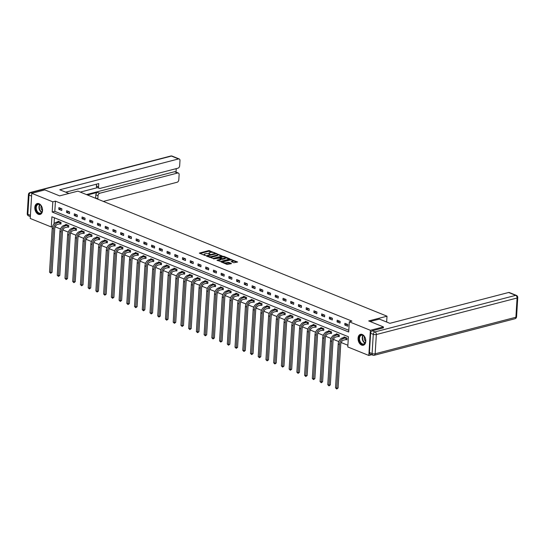 <?xml version="1.0" encoding="UTF-8"?>
<svg xmlns="http://www.w3.org/2000/svg" width="545" height="545" viewBox="0 0 545 545"><rect width="100%" height="100%" fill="white"/><g stroke="black" fill="none" stroke-linecap="round" stroke-linejoin="round"><path stroke-width="0.82" d="M214.921 252.948L208.776 250.564L199.306 253.112L204.668 255.38L205.526 255.319L204.722 254.924A2.269 0.749 3.5 0 1 204.103 254.358A2.269 0.749 3.5 0 1 204.804 253.868L205.574 253.67A2.269 0.749 3.5 0 1 208.776 253.875L210.145 254.188L209.498 253.684A2.269 0.749 3.5 0 1 208.878 253.118A2.269 0.749 3.5 0 1 209.58 252.628L210.35 252.43A2.269 0.749 3.5 0 1 213.551 252.635L214.941 252.716M361.601 345.087A5.627 3.733 75.4 0 1 358.085 339.46A5.627 3.733 75.4 0 1 360.511 334.337A5.627 3.733 75.4 0 1 362.248 334.48A5.627 3.733 75.4 0 1 365.763 340.107A5.627 3.733 75.4 0 1 363.338 345.237A5.627 3.733 75.4 0 1 361.601 345.087M38.348 214.294A5.627 3.733 75.4 0 1 34.832 208.667A5.627 3.733 75.4 0 1 37.258 203.544A5.627 3.733 75.4 0 1 38.995 203.687A5.627 3.733 75.4 0 1 42.51 209.314A5.627 3.733 75.4 0 1 40.085 214.437A5.627 3.733 75.4 0 1 38.348 214.294M233.798 262.751L237.613 261.988L230.685 259.427L221.216 261.981L227.149 264.482L231.502 263.576L228.852 262.404L226.298 262.745A1.894 0.627 3.5 0 1 224.233 262.751A1.894 0.627 3.5 0 1 223.109 262.104A1.894 0.627 3.5 0 1 223.702 261.689L229.786 260.115A1.894 0.627 3.5 0 1 231.85 260.108A1.894 0.627 3.5 0 1 232.974 260.755A1.894 0.627 3.5 0 1 232.388 261.164L231.148 261.58L233.798 262.751M31.76 193.305L44.84 189.905L59.609 195.88L77.921 191.132L387.005 316.189L368.693 320.944L383.455 326.918L370.375 330.311L368.836 355.469L347.778 346.947L348.405 336.749L51.904 216.781L51.285 226.979L30.22 218.463L31.76 193.305L52.817 201.827L52.197 212.025L348.691 331.994L349.318 321.795L370.375 330.311M349.318 321.795L351.934 321.114L55.433 201.146L52.817 201.827M222.271 256.021L215.554 253.309L206.092 255.857L213.027 258.419L222.271 256.021M224.118 256.429L230.051 258.93L220.589 261.484L216.937 260.251L221.127 258.97L219.308 258.132L213.565 258.916L223.123 256.368L224.118 256.429L224.084 257.022M386.643 322.027L387.005 316.189M55.433 201.146L54.813 211.344L348.8 330.297M58.799 209.3L61.769 210.499L61.871 208.803L58.901 207.597L58.799 209.3L61.422 208.619M66.524 212.427L69.501 213.626L69.603 211.93L66.633 210.724L66.524 212.427L69.147 211.746M74.256 215.554L77.227 216.753L77.335 215.057L74.358 213.851L74.256 215.554L76.879 214.873M81.982 218.681L84.959 219.88L85.061 218.184L82.091 216.978L81.982 218.681L84.604 218M89.714 221.808L92.691 223.014L92.793 221.311L89.816 220.105L89.714 221.808L92.337 221.127M97.446 224.935L100.416 226.141L100.518 224.438L97.548 223.239L97.446 224.935L100.069 224.254M105.171 228.062L108.148 229.268L108.251 227.565L105.28 226.366L105.171 228.062L107.794 227.381M112.904 231.189L115.874 232.395L115.983 230.692L113.006 229.493L112.904 231.189L115.526 230.508M120.636 234.316L123.606 235.522L123.708 233.819L120.738 232.62L120.636 234.316L123.259 233.635M128.361 237.443L131.338 238.649L131.44 236.946L128.463 235.747L128.361 237.443L130.984 236.762M136.093 240.577L139.064 241.776L139.166 240.079L136.196 238.874L136.093 240.577L138.716 239.895M143.819 243.704L146.796 244.903L146.898 243.206L143.928 242L143.819 243.704L146.442 243.022M151.551 246.831L154.521 248.029L154.63 246.333L151.653 245.127L151.551 246.831L154.174 246.149M159.283 249.957L162.253 251.156L162.356 249.46L159.385 248.254L159.283 249.957L161.906 249.276M167.008 253.084L169.986 254.283L170.088 252.587L167.111 251.381L167.008 253.084L169.631 252.403M174.741 256.211L177.711 257.417L177.813 255.714L174.843 254.508L174.741 256.211L177.363 255.53M182.466 259.338L185.443 260.544L185.545 258.841L182.575 257.642L182.466 259.338L185.089 258.657M190.198 262.465L193.168 263.671L193.277 261.968L190.3 260.769L190.198 262.465L192.821 261.784M197.93 265.592L200.901 266.798L201.003 265.095L198.033 263.896L197.93 265.592L200.553 264.911M205.656 268.719L208.633 269.925L208.735 268.222L205.765 267.023L205.656 268.719L208.279 268.038M213.388 271.846L216.358 273.052L216.467 271.349L213.49 270.15L213.388 271.846L216.011 271.165M221.12 274.973L224.09 276.179L224.193 274.476L221.222 273.277L221.12 274.973L223.736 274.298M228.846 278.107L231.823 279.306L231.925 277.609L228.948 276.404L228.846 278.107L231.468 277.425M236.578 281.234L239.548 282.433L239.65 280.736L236.68 279.531L236.578 281.234L239.201 280.552M244.303 284.361L247.28 285.56L247.382 283.863L244.412 282.657L244.303 284.361L246.926 283.679M252.035 287.488L255.006 288.687L255.115 286.99L252.137 285.784L252.035 287.488L254.658 286.806M259.767 290.614L262.738 291.813L262.84 290.117L259.87 288.911L259.767 290.614L262.39 289.933M267.493 293.741L270.47 294.947L270.572 293.244L267.595 292.038L267.493 293.741L270.116 293.06M275.225 296.868L278.195 298.074L278.297 296.371L275.327 295.172L275.225 296.868L277.848 296.187M282.95 299.995L285.927 301.201L286.03 299.498L283.059 298.299L282.95 299.995L285.573 299.314M290.683 303.122L293.653 304.328L293.762 302.625L290.785 301.426L290.683 303.122L293.305 302.441M298.415 306.249L301.385 307.455L301.487 305.752L298.517 304.553L298.415 306.249L301.038 305.568M306.14 309.376L309.117 310.582L309.219 308.879L306.242 307.68L306.14 309.376L308.763 308.695M313.872 312.503L316.843 313.709L316.945 312.012L313.975 310.807L313.872 312.503L316.495 311.829M321.598 315.637L324.575 316.836L324.677 315.139L321.707 313.934L321.598 315.637L324.221 314.956M329.33 318.764L332.3 319.963L332.409 318.266L329.432 317.061L329.33 318.764L331.953 318.082M337.062 321.891L340.032 323.09L340.135 321.393L337.164 320.188L337.062 321.891L339.685 321.209M344.787 325.018L347.764 326.217L347.867 324.52L344.896 323.314L344.787 325.018L347.41 324.336M55.154 226.809L60.515 228.982M62.879 229.935L68.248 232.109M70.612 233.062L75.973 235.236M78.337 236.189L83.705 238.363M86.069 239.323L91.437 241.49M93.801 242.45L99.163 244.616M101.527 245.577L106.895 247.743M109.259 248.704L114.627 250.877M116.984 251.831L122.353 254.004M124.716 254.958L130.085 257.131M132.449 258.085L137.81 260.258M140.174 261.212L145.542 263.385M147.906 264.339L153.274 266.512M155.632 267.466L161 269.639M163.364 270.592L168.732 272.766M171.096 273.719L176.457 275.893M178.821 276.853L184.19 279.02M186.553 279.98L191.922 282.147M194.286 283.107L199.647 285.273M202.011 286.234L207.379 288.407M209.743 289.361L215.105 291.534M217.469 292.488L222.837 294.661M225.201 295.615L230.569 297.788M232.933 298.742L238.294 300.915M240.658 301.869L246.027 304.042M248.391 304.996L253.759 307.169M256.116 308.123L261.484 310.296M263.848 311.256L269.216 313.423M271.58 314.383L276.942 316.55M279.306 317.51L284.674 319.677M287.038 320.637L292.406 322.81M294.763 323.764L300.132 325.937M302.495 326.891L307.864 329.064M310.228 330.018L315.589 332.191M317.953 333.145L323.321 335.318M325.685 336.272L331.053 338.445M333.417 339.399L338.779 341.572M341.143 342.526L347.88 345.257M54.418 217.802L54.05 223.797M60.134 223.777L60.938 224.097L61.04 222.401L58.07 221.195L58.036 221.781M67.866 226.904L68.67 227.224L68.772 225.528L65.795 224.322L65.761 224.908M75.591 230.031L76.395 230.358L76.498 228.655L73.527 227.449L73.493 228.035M83.324 233.158L84.128 233.485L84.23 231.782L81.26 230.583L81.219 231.162M91.049 236.285L91.853 236.612L91.962 234.909L88.985 233.71L88.951 234.296M98.781 239.412L99.585 239.739L99.687 238.036L96.717 236.837L96.683 237.422M106.513 242.539L107.317 242.866L107.42 241.162L104.449 239.964L104.408 240.549M114.239 245.666L115.043 245.993L115.152 244.289L112.175 243.09L112.141 243.676M121.971 248.792L122.775 249.12L122.877 247.423L119.907 246.217L119.866 246.803M129.696 251.919L130.5 252.246L130.609 250.55L127.632 249.344L127.598 249.93M137.429 255.046L138.232 255.373L138.335 253.677L135.364 252.471L135.33 253.057M145.161 258.18L145.965 258.5L146.067 256.804L143.097 255.598L143.056 256.184M152.886 261.307L153.69 261.627L153.799 259.931L150.822 258.725L150.788 259.311M160.618 264.434L161.422 264.761L161.524 263.058L158.554 261.852L158.52 262.438M168.344 267.561L169.154 267.888L169.257 266.185L166.28 264.979L166.245 265.565M176.076 270.688L176.88 271.015L176.982 269.312L174.012 268.113L173.978 268.692M183.808 273.815L184.612 274.142L184.714 272.439L181.744 271.24L181.703 271.826M191.533 276.942L192.337 277.269L192.446 275.566L189.469 274.367L189.435 274.953M199.266 280.069L200.07 280.396L200.172 278.693L197.201 277.494L197.167 278.079M206.998 283.196L207.802 283.523L207.904 281.82L204.927 280.62L204.893 281.206M214.723 286.323L215.527 286.65L215.629 284.953L212.659 283.747L212.625 284.333M222.455 289.45L223.259 289.776L223.361 288.08L220.391 286.874L220.35 287.46M230.181 292.583L230.985 292.903L231.094 291.207L228.117 290.001L228.083 290.587M237.913 295.71L238.717 296.03L238.819 294.334L235.849 293.128L235.815 293.714M245.645 298.837L246.449 299.157L246.551 297.461L243.581 296.255L243.54 296.841M253.371 301.964L254.174 302.291L254.283 300.588L251.306 299.382L251.272 299.968M261.103 305.091L261.907 305.418L262.009 303.715L259.038 302.516L258.998 303.095M268.828 308.218L269.632 308.545L269.741 306.842L266.764 305.643L266.73 306.229M276.56 311.345L277.364 311.672L277.466 309.969L274.496 308.77L274.462 309.356M284.292 314.472L285.096 314.799L285.199 313.096L282.228 311.897L282.187 312.483M292.018 317.599L292.822 317.926L292.931 316.223L289.954 315.024L289.92 315.609M299.75 320.726L300.554 321.053L300.656 319.356L297.686 318.151L297.652 318.736M307.475 323.853L308.286 324.18L308.388 322.483L305.411 321.278L305.377 321.863M315.208 326.98L316.011 327.307L316.114 325.61L313.143 324.404L313.109 324.99M322.94 330.113L323.744 330.434L323.846 328.737L320.876 327.531L320.835 328.117M330.665 333.24L331.469 333.56L331.578 331.864L328.601 330.658L328.567 331.244M338.397 336.367L339.201 336.687L339.303 334.991L336.333 333.785L336.299 334.371M346.13 339.494L346.933 339.821L347.036 338.118L344.059 336.912L344.024 337.498M371.717 354.727L368.836 355.469M383.455 326.918L383.394 327.933M52.497 226.666L51.285 226.979M54.813 211.344L52.197 212.025M208.878 253.118L208.837 253.8A2.269 0.749 3.5 0 0 208.851 253.902M204.103 254.358L204.062 255.04A2.269 0.749 3.5 0 0 204.075 255.142M212.284 252.342L208.728 251.238L200.022 253.5M207.393 256.096L206.807 256.245M221.733 256.164L217.687 254.522M216.372 253.772L207.556 255.837L208.245 256.354A2.269 0.749 3.5 0 0 211.446 256.552L216.992 255.115A2.269 0.749 3.5 0 0 217.7 254.624A2.269 0.749 3.5 0 0 217.08 254.059L216.372 253.772M207.543 256.068L207.488 256.525M209.471 257.322A2.269 0.749 3.5 0 0 211.405 257.233L211.446 256.552M217.7 254.624L217.659 255.305A2.269 0.749 3.5 0 1 216.951 255.796L211.405 257.233M225.385 257.635L229.295 259.222M217.653 260.633L220.868 259.802L221.127 258.97M219.117 258.078L219.826 257.894M224.799 258.112A1.894 0.627 3.5 0 0 225.392 257.703A1.894 0.627 3.5 0 0 224.261 257.056A1.894 0.627 3.5 0 0 222.197 257.056L220.023 257.949L222.653 258.671L224.799 258.112L224.758 258.793A1.894 0.627 3.5 0 0 225.344 258.378L225.392 257.703M224.758 258.793L222.612 259.345L221.12 259.086M232.974 260.755L232.933 261.437A1.894 0.627 3.5 0 1 232.347 261.845L231.863 261.968M223.109 262.104L223.069 262.785A1.894 0.627 3.5 0 0 223.069 262.826M224.758 263.514A1.894 0.627 3.5 0 0 226.257 263.426L226.298 262.745M230.746 263.869L228.811 263.085L226.257 263.426M223.116 262.063L221.931 262.37M236.857 262.281L232.974 260.708M60.958 223.709L57.572 224.397A3.611 2.425 112 0 0 54.752 228.478L52.068 272.296L50.733 273.27L49.527 272.139L52.204 228.314A5.416 3.638 -68 0 1 56.442 222.197L58.874 221.522M49.527 272.139L50.76 272.636L53.444 228.818A5.416 3.638 -68 0 1 57.681 222.694L60.236 222.074M50.733 273.27L50.76 272.636L52.068 272.296M59.909 223.791L60.011 222.094M40.521 213.531A4.871 3.229 75.4 0 1 36.052 210.002A4.871 3.229 75.4 0 1 37.66 204.232A4.871 3.229 75.4 0 1 41.284 205.969A4.871 3.229 75.4 0 1 42.428 210.363A4.871 3.229 75.4 0 1 40.521 213.531M41.338 206.044A4.51 2.991 -104.6 0 0 38.218 204.45A4.51 2.991 -104.6 0 0 38.027 204.504A4.51 2.991 -104.6 0 0 36.501 209.709A4.51 2.991 -104.6 0 0 40.487 213.177A4.51 2.991 -104.6 0 0 40.677 213.122A4.51 2.991 -104.6 0 0 42.435 210.268M41.202 205.853A3.209 2.126 -104.6 0 0 42.408 210.499M37.673 203.469A5.593 3.706 -104.6 0 0 37.448 203.544A5.593 3.706 -104.6 0 0 35.548 209.982A5.593 3.706 -104.6 0 0 40.487 214.301M363.774 344.324A4.871 3.229 75.4 0 1 359.305 340.795A4.871 3.229 75.4 0 1 360.913 335.025A4.871 3.229 75.4 0 1 364.537 336.762A4.871 3.229 75.4 0 1 365.681 341.156A4.871 3.229 75.4 0 1 363.774 344.324M364.591 336.837A4.51 2.991 -104.6 0 0 361.471 335.243A4.51 2.991 -104.6 0 0 361.281 335.304A4.51 2.991 -104.6 0 0 359.755 340.502A4.51 2.991 -104.6 0 0 363.74 343.977A4.51 2.991 -104.6 0 0 363.931 343.915A4.51 2.991 -104.6 0 0 365.688 341.061M364.455 336.647A3.209 2.126 -104.6 0 0 365.661 341.293M360.926 334.262A5.593 3.706 -104.6 0 0 360.701 334.337A5.593 3.706 -104.6 0 0 358.801 340.782A5.593 3.706 -104.6 0 0 363.74 345.094M68.915 193.468L59.773 189.769L178.535 158.936L171.45 156.068L30.711 192.603L32.175 193.196M87.445 194.987L97.541 192.365L99.721 193.25L177.677 173.01L174.502 171.73A2.166 1.458 -68 0 1 175.19 171.757L178.365 173.044A2.166 1.458 112 0 0 177.677 173.01M99.721 193.25A2.166 1.458 112 0 0 98.025 195.696L95.845 194.81A2.166 1.458 -68 0 1 97.541 192.365M97.385 199.007L97.828 198.891L98.025 195.696M103.332 201.412L177.111 182.255A2.166 1.458 112 0 0 178.808 179.809L179.121 174.645A2.166 1.458 112 0 0 178.365 173.044M99.326 188.386L97.146 187.507A2.166 1.458 -68 0 1 96.39 185.906L98.57 186.785A2.166 1.458 112 0 0 99.326 188.386A2.166 1.458 112 0 0 100.014 188.42L177.97 168.18A2.166 1.458 112 0 0 179.666 165.734L179.979 160.571A2.166 1.458 112 0 0 179.223 158.97A2.166 1.458 112 0 0 178.535 158.936M176.028 172.097L176.239 168.63M98.57 186.785L98.768 183.59L65.713 192.174M86.457 194.585L174.502 171.73M97.466 187.637L80.299 192.092M96.39 185.906L96.499 184.183M95.205 198.121L95.648 198.005L95.845 194.81M95.648 198.005L97.828 198.891M370.103 321.516L379.409 319.097L389.866 323.328L508.628 292.495A2.166 1.458 -68 0 1 509.316 292.529L516.401 295.397A2.166 1.458 112 0 0 515.713 295.363L508.628 292.495M370.607 333.261L369.428 352.506L372.106 353.589L373.277 334.344L370.607 333.261A2.166 1.458 -68 0 1 372.296 330.815L383.401 327.838M372.862 355.19A2.166 2.166 0 0 0 374.217 355.279A2.166 1.437 -104.6 0 0 375.158 353.78L515.897 317.245L517.076 298.006L376.336 334.541L375.158 353.78A2.166 0.715 3.5 0 1 372.106 353.589A2.166 1.458 112 0 0 372.862 355.19L370.184 354.107A2.166 1.458 -68 0 1 369.428 352.506M68.69 226.843L65.305 227.524A3.611 2.425 112 0 0 62.477 231.605L59.8 275.423L58.458 276.397L57.252 275.266L59.936 231.441A5.416 3.638 -68 0 1 64.167 225.323L66.606 224.649M57.252 275.266L58.492 275.763L61.169 231.945A5.416 3.638 -68 0 1 65.407 225.828L67.968 225.201M58.458 276.397L58.492 275.763L59.8 275.423M67.635 226.918L67.737 225.221M76.423 229.97L73.037 230.651A3.611 2.425 112 0 0 70.21 234.732L67.532 278.556L66.19 279.524L64.984 278.393L67.662 234.568A5.416 3.638 -68 0 1 71.899 228.45L74.331 227.776M64.984 278.393L66.224 278.89L68.902 235.072A5.416 3.638 -68 0 1 73.139 228.954L75.694 228.328M66.19 279.524L66.224 278.89L67.532 278.556M75.367 230.044L75.469 228.348M84.148 233.097L80.762 233.778A3.611 2.425 112 0 0 77.942 237.858L75.258 281.683L73.916 282.651L72.71 281.52L75.394 237.695A5.416 3.638 -68 0 1 79.631 231.577L82.063 230.903M72.71 281.52L73.95 282.017L76.634 238.199A5.416 3.638 -68 0 1 80.864 232.081L83.426 231.455M73.916 282.651L73.95 282.017L75.258 281.683M83.092 233.171L83.201 231.475M91.88 236.223L88.494 236.905A3.611 2.425 112 0 0 85.667 240.985L82.99 284.81L81.648 285.778L80.442 284.647L83.119 240.822A5.416 3.638 -68 0 1 87.357 234.704L89.789 234.03M80.442 284.647L81.682 285.151L84.359 241.326A5.416 3.638 -68 0 1 88.597 235.208L91.158 234.582M81.648 285.778L81.682 285.151L82.99 284.81M90.824 236.298L90.926 234.602M99.612 239.35L96.22 240.032A3.611 2.425 112 0 0 93.399 244.112L90.715 287.937L89.38 288.904L88.174 287.774L90.852 243.949A5.416 3.638 -68 0 1 95.089 237.831L97.521 237.157M88.174 287.774L89.407 288.278L92.091 244.453A5.416 3.638 -68 0 1 96.329 238.335L98.883 237.715M89.38 288.904L89.407 288.278L90.715 287.937M98.556 239.432L98.659 237.729M107.338 242.477L103.952 243.165A3.611 2.425 112 0 0 101.132 247.239L98.447 291.064L97.105 292.031L95.9 290.901L98.584 247.076A5.416 3.638 -68 0 1 102.814 240.958L105.253 240.291M95.9 290.901L97.139 291.405L99.824 247.58A5.416 3.638 -68 0 1 104.054 241.462L106.616 240.842M97.105 292.031L97.139 291.405L98.447 291.064M106.282 242.559L106.391 240.856M115.07 245.604L111.684 246.292A3.611 2.425 112 0 0 108.857 250.366L106.18 294.191L104.838 295.165L103.632 294.028L106.309 250.209A5.416 3.638 -68 0 1 110.546 244.085L112.979 243.417M103.632 294.028L104.872 294.532L107.549 250.707A5.416 3.638 -68 0 1 111.786 244.589L114.341 243.969M104.838 295.165L104.872 294.532L106.18 294.191M114.014 245.686L114.116 243.983M122.795 248.731L119.41 249.419A3.611 2.425 112 0 0 116.589 253.493L113.905 297.318L112.563 298.292L111.357 297.154L114.041 253.336A5.416 3.638 -68 0 1 118.279 247.219L120.711 246.544M111.357 297.154L112.597 297.659L115.281 253.834A5.416 3.638 -68 0 1 119.519 247.716L122.073 247.096M112.563 298.292L112.597 297.659L113.905 297.318M121.739 248.813L121.848 247.11M130.528 251.858L127.142 252.546A3.611 2.425 112 0 0 124.314 256.62L121.637 300.445L120.295 301.419L119.089 300.281L121.773 256.463A5.416 3.638 -68 0 1 126.004 250.346L128.436 249.671M119.089 300.281L120.329 300.786L123.007 256.961A5.416 3.638 -68 0 1 127.244 250.843L129.805 250.223M120.295 301.419L120.329 300.786L121.637 300.445M129.472 251.94L129.574 250.237M138.26 254.985L134.867 255.673A3.611 2.425 112 0 0 132.047 259.754L129.369 303.572L128.027 304.546L126.822 303.408L129.499 259.59A5.416 3.638 -68 0 1 133.736 253.473L136.168 252.798M126.822 303.408L128.061 303.912L130.739 260.088A5.416 3.638 -68 0 1 134.976 253.97L137.531 253.35M128.027 304.546L128.061 303.912L129.369 303.572M137.204 255.067L137.306 253.364M145.985 258.112L142.599 258.8A3.611 2.425 112 0 0 139.779 262.881L137.095 306.699L135.753 307.673L134.547 306.542L137.231 262.717A5.416 3.638 -68 0 1 141.468 256.6L143.9 255.925M134.547 306.542L135.787 307.039L138.471 263.215A5.416 3.638 -68 0 1 142.701 257.097L145.263 256.477M135.753 307.673L135.787 307.039L137.095 306.699M144.929 258.194L145.038 256.497M153.717 261.239L150.331 261.927A3.611 2.425 112 0 0 147.504 266.008L144.827 309.826L143.485 310.8L142.279 309.669L144.956 265.844A5.416 3.638 -68 0 1 149.194 259.727L151.626 259.052M142.279 309.669L143.519 310.166L146.196 266.348A5.416 3.638 -68 0 1 150.434 260.224L152.995 259.604M143.485 310.8L143.519 310.166L144.827 309.826M152.661 261.321L152.764 259.624M161.443 264.373L158.057 265.054A3.611 2.425 112 0 0 155.236 269.135L152.552 312.953L151.21 313.927L150.011 312.796L152.689 268.971A5.416 3.638 -68 0 1 156.926 262.853L159.358 262.179M150.011 312.796L151.244 313.293L153.928 269.475A5.416 3.638 -68 0 1 158.166 263.358L160.72 262.731M151.21 313.927L151.244 313.293L152.552 312.953M160.394 264.448L160.496 262.751M169.175 267.5L165.789 268.181A3.611 2.425 112 0 0 162.962 272.262L160.285 316.086L158.942 317.054L157.737 315.923L160.421 272.098A5.416 3.638 -68 0 1 164.651 265.98L167.083 265.306M157.737 315.923L158.977 316.42L161.654 272.602A5.416 3.638 -68 0 1 165.891 266.485L168.453 265.858M158.942 317.054L158.977 316.42L160.285 316.086M168.119 267.575L168.221 265.878M176.907 270.627L173.521 271.308A3.611 2.425 112 0 0 170.694 275.389L168.017 319.213L166.675 320.181L165.469 319.05L168.146 275.225A5.416 3.638 -68 0 1 172.383 269.107L174.816 268.433M165.469 319.05L166.709 319.547L169.386 275.729A5.416 3.638 -68 0 1 173.623 269.611L176.178 268.985M166.675 320.181L166.709 319.547L168.017 319.213M175.851 270.702L175.953 269.005M184.632 273.753L181.247 274.435A3.611 2.425 112 0 0 178.426 278.515L175.742 322.34L174.4 323.308L173.194 322.177L175.878 278.352A5.416 3.638 -68 0 1 180.116 272.234L182.548 271.56M173.194 322.177L174.434 322.681L177.118 278.856A5.416 3.638 -68 0 1 181.349 272.738L183.91 272.112M174.4 323.308L174.434 322.681L175.742 322.34M183.576 273.835L183.685 272.132M192.365 276.88L188.979 277.562A3.611 2.425 112 0 0 186.152 281.642L183.474 325.467L182.132 326.435L180.926 325.304L183.604 281.479A5.416 3.638 -68 0 1 187.841 275.361L190.273 274.694M180.926 325.304L182.166 325.808L184.844 281.983A5.416 3.638 -68 0 1 189.081 275.865L191.642 275.245M182.132 326.435L182.166 325.808L183.474 325.467M191.309 276.962L191.411 275.259M200.09 280.007L196.704 280.695A3.611 2.425 112 0 0 193.884 284.769L191.2 328.594L189.864 329.562L188.659 328.431L191.336 284.613A5.416 3.638 -68 0 1 195.573 278.488L198.005 277.821M188.659 328.431L189.892 328.935L192.576 285.11A5.416 3.638 -68 0 1 196.813 278.992L199.368 278.372M189.864 329.562L189.892 328.935L191.2 328.594M199.041 280.089L199.143 278.386M207.822 283.134L204.436 283.822A3.611 2.425 112 0 0 201.609 287.896L198.932 331.721L197.59 332.695L196.384 331.558L199.068 287.74A5.416 3.638 -68 0 1 203.299 281.622L205.738 280.947M196.384 331.558L197.624 332.062L200.301 288.237A5.416 3.638 -68 0 1 204.538 282.119L207.1 281.499M197.59 332.695L197.624 332.062L198.932 331.721M206.766 283.216L206.868 281.513M215.554 286.261L212.168 286.949A3.611 2.425 112 0 0 209.341 291.023L206.664 334.848L205.322 335.822L204.116 334.685L206.793 290.866A5.416 3.638 -68 0 1 211.031 284.749L213.463 284.074M204.116 334.685L205.356 335.189L208.033 291.364A5.416 3.638 -68 0 1 212.271 285.246L214.825 284.626M205.322 335.822L205.356 335.189L206.664 334.848M214.498 286.343L214.601 284.64M223.28 289.388L219.894 290.076A3.611 2.425 112 0 0 217.073 294.157L214.389 337.975L213.047 338.949L211.841 337.811L214.526 293.993A5.416 3.638 -68 0 1 218.763 287.876L221.195 287.201M211.841 337.811L213.081 338.316L215.766 294.491A5.416 3.638 -68 0 1 219.996 288.373L222.558 287.753M213.047 338.949L213.081 338.316L214.389 337.975M222.224 289.47L222.333 287.767M231.012 292.515L227.626 293.203A3.611 2.425 112 0 0 224.799 297.284L222.122 341.102L220.779 342.076L219.574 340.945L222.251 297.12A5.416 3.638 -68 0 1 226.488 291.003L228.92 290.328M219.574 340.945L220.814 341.442L223.491 297.618A5.416 3.638 -68 0 1 227.728 291.5L230.29 290.88M220.779 342.076L220.814 341.442L222.122 341.102M229.956 292.597L230.058 290.901M238.744 295.642L235.351 296.33A3.611 2.425 112 0 0 232.531 300.411L229.847 344.229L228.512 345.203L227.306 344.072L229.983 300.247A5.416 3.638 -68 0 1 234.221 294.13L236.653 293.455M227.306 344.072L228.539 344.569L231.223 300.751A5.416 3.638 -68 0 1 235.46 294.627L238.015 294.007M228.512 345.203L228.539 344.569L229.847 344.229M237.688 295.724L237.79 294.028M246.469 298.769L243.084 299.457A3.611 2.425 112 0 0 240.263 303.538L237.579 347.356L236.237 348.33L235.031 347.199L237.715 303.374A5.416 3.638 -68 0 1 241.946 297.257L244.385 296.582M235.031 347.199L236.271 347.696L238.955 303.878A5.416 3.638 -68 0 1 243.186 297.761L245.747 297.134M236.237 348.33L236.271 347.696L237.579 347.356M245.414 298.851L245.522 297.154M254.202 301.903L250.816 302.584A3.611 2.425 112 0 0 247.989 306.665L245.311 350.483L243.969 351.457L242.763 350.326L245.441 306.501A5.416 3.638 -68 0 1 249.678 300.384L252.11 299.709M242.763 350.326L244.003 350.823L246.681 307.005A5.416 3.638 -68 0 1 250.918 300.888L253.473 300.261M243.969 351.457L244.003 350.823L245.311 350.483M253.146 301.978L253.248 300.281M261.927 305.03L258.541 305.711A3.611 2.425 112 0 0 255.721 309.792L253.037 353.616L251.695 354.584L250.489 353.453L253.173 309.628A5.416 3.638 -68 0 1 257.41 303.51L259.842 302.836M250.489 353.453L251.729 353.95L254.413 310.132A5.416 3.638 -68 0 1 258.65 304.015L261.205 303.388M251.695 354.584L251.729 353.95L253.037 353.616M260.871 305.105L260.98 303.408M269.659 308.157L266.273 308.838A3.611 2.425 112 0 0 263.446 312.919L260.769 356.743L259.427 357.711L258.221 356.58L260.905 312.755A5.416 3.638 -68 0 1 265.136 306.637L267.568 305.963M258.221 356.58L259.461 357.084L262.138 313.259A5.416 3.638 -68 0 1 266.376 307.142L268.937 306.515M259.427 357.711L259.461 357.084L260.769 356.743M268.603 308.232L268.705 306.535M277.391 311.284L273.999 311.965A3.611 2.425 112 0 0 271.178 316.046L268.501 359.87L267.159 360.838L265.953 359.707L268.63 315.882A5.416 3.638 -68 0 1 272.868 309.764L275.3 309.09M265.953 359.707L267.193 360.211L269.87 316.386A5.416 3.638 -68 0 1 274.108 310.269L276.662 309.642M267.159 360.838L267.193 360.211L268.501 359.87M276.335 311.365L276.438 309.662M285.117 314.411L281.731 315.092A3.611 2.425 112 0 0 278.911 319.172L276.226 362.997L274.884 363.965L273.679 362.834L276.363 319.009A5.416 3.638 -68 0 1 280.6 312.891L283.032 312.224M273.679 362.834L274.918 363.338L277.603 319.513A5.416 3.638 -68 0 1 281.833 313.395L284.395 312.776M274.884 363.965L274.918 363.338L276.226 362.997M284.061 314.492L284.17 312.789M292.849 317.537L289.463 318.226A3.611 2.425 112 0 0 286.636 322.299L283.959 366.124L282.617 367.092L281.411 365.961L284.088 322.143A5.416 3.638 -68 0 1 288.325 316.018L290.757 315.351M281.411 365.961L282.651 366.465L285.328 322.64A5.416 3.638 -68 0 1 289.565 316.522L292.127 315.902M282.617 367.092L282.651 366.465L283.959 366.124M291.793 317.619L291.895 315.916M300.574 320.664L297.189 321.352A3.611 2.425 112 0 0 294.368 325.426L291.684 369.251L290.342 370.225L289.143 369.088L291.82 325.27A5.416 3.638 -68 0 1 296.058 319.152L298.49 318.478M289.143 369.088L290.376 369.592L293.06 325.767A5.416 3.638 -68 0 1 297.298 319.649L299.852 319.029M290.342 370.225L290.376 369.592L291.684 369.251M299.525 320.746L299.627 319.043M308.307 323.791L304.921 324.479A3.611 2.425 112 0 0 302.094 328.553L299.416 372.378L298.074 373.352L296.868 372.215L299.552 328.397A5.416 3.638 -68 0 1 303.783 322.279L306.215 321.604M296.868 372.215L298.108 372.719L300.786 328.894A5.416 3.638 -68 0 1 305.023 322.776L307.584 322.156M298.074 373.352L298.108 372.719L299.416 372.378M307.251 323.873L307.353 322.17M316.039 326.918L312.653 327.606A3.611 2.425 112 0 0 309.826 331.687L307.148 375.505L305.806 376.479L304.601 375.342L307.278 331.524A5.416 3.638 -68 0 1 311.515 325.406L313.947 324.731M304.601 375.342L305.84 375.846L308.518 332.021A5.416 3.638 -68 0 1 312.755 325.903L315.31 325.283M305.806 376.479L305.84 375.846L307.148 375.505M314.983 327L315.085 325.297M323.764 330.045L320.378 330.733A3.611 2.425 112 0 0 317.558 334.814L314.874 378.632L313.532 379.606L312.326 378.475L315.01 334.65A5.416 3.638 -68 0 1 319.247 328.533L321.679 327.858M312.326 378.475L313.566 378.973L316.25 335.148A5.416 3.638 -68 0 1 320.48 329.03L323.042 328.41M313.532 379.606L313.566 378.973L314.874 378.632M322.708 330.127L322.817 328.431M331.496 333.172L328.11 333.86A3.611 2.425 112 0 0 325.283 337.941L322.606 381.759L321.264 382.733L320.058 381.602L322.735 337.777A5.416 3.638 -68 0 1 326.973 331.66L329.405 330.985M320.058 381.602L321.298 382.1L323.975 338.281A5.416 3.638 -68 0 1 328.213 332.157L330.774 331.537M321.264 382.733L321.298 382.1L322.606 381.759M330.44 333.254L330.543 331.558M339.222 336.299L335.836 336.987A3.611 2.425 112 0 0 333.015 341.068L330.331 384.886L328.996 385.86L327.79 384.729L330.468 340.904A5.416 3.638 -68 0 1 334.705 334.787L337.137 334.112M327.79 384.729L329.023 385.226L331.707 341.408A5.416 3.638 -68 0 1 335.945 335.291L338.5 334.664M328.996 385.86L329.023 385.226L330.331 384.886M338.173 336.381L338.275 334.685M346.954 339.433L343.568 340.114A3.611 2.425 112 0 0 340.741 344.195L338.064 388.02L336.721 388.987L335.516 387.856L338.2 344.031A5.416 3.638 -68 0 1 342.43 337.914L344.869 337.239M335.516 387.856L336.755 388.353L339.433 344.535A5.416 3.638 -68 0 1 343.67 338.418L346.232 337.791M336.721 388.987L336.755 388.353L338.064 388.02M345.898 339.508L346 337.811M209.464 254.147L209.498 253.684M204.688 255.387L204.722 254.924M208.728 251.238L208.776 250.564M209.73 251.306L209.771 250.625M215.527 253.766L215.554 253.309M216.528 253.834L216.556 253.371M208.217 256.818L208.245 256.354M216.951 255.796L216.992 255.115M220.868 259.802L220.909 259.12M223.082 256.947L223.123 256.368M219.996 258.412L220.023 257.949M221.611 259.284L221.652 258.603M222.612 259.345L222.653 258.671M232.347 261.845L232.388 261.164M227.81 263.024L227.858 262.343M228.811 263.085L228.852 262.404M230.651 260.006L230.685 259.427M231.645 260.067L231.679 259.488M56.442 222.197L57.681 222.694M52.204 228.314L53.444 228.818M41.713 212.312A4.51 2.991 75.4 0 1 39.186 208.858A4.51 2.991 75.4 0 1 39.717 204.607M39.989 204.75A4.36 2.889 -104.6 0 0 41.883 212.059M364.966 343.105A4.51 2.991 75.4 0 1 362.439 339.651A4.51 2.991 75.4 0 1 362.97 335.4M363.243 335.543A4.36 2.889 -104.6 0 0 365.136 342.853M31.59 196.091L29.021 195.049L27.843 214.294L30.418 215.336M172.138 156.102A2.166 2.166 0 0 0 170.783 156.013A2.166 1.437 -104.6 0 1 171.45 156.068A2.166 1.458 -68 0 1 172.138 156.102L179.223 158.97M28.599 215.895A2.166 1.458 -68 0 1 27.843 214.294A2.166 0.715 3.5 0 1 27.25 213.756A2.166 2.166 0 0 0 28.599 215.895L30.336 216.597M30.043 192.548A2.166 2.166 0 0 0 28.429 194.511A2.166 0.715 -176.5 0 0 29.021 195.049A2.166 1.458 -68 0 1 30.711 192.603A2.166 1.437 -104.6 0 0 30.043 192.548L170.783 156.013M372.296 330.815L374.974 331.898L515.713 295.363A2.166 1.437 -104.6 0 1 517.076 298.006A2.166 0.715 3.5 0 0 517.75 297.536L516.571 316.774A2.166 0.715 -176.5 0 1 515.897 317.245A2.166 1.437 -104.6 0 1 514.957 318.743A2.166 2.166 0 0 0 516.571 316.774M374.974 331.898A2.166 1.458 112 0 0 373.277 334.344A2.166 0.715 -176.5 0 0 376.336 334.541A2.166 1.437 -104.6 0 0 374.974 331.898M64.167 225.323L65.407 225.828M59.936 231.441L61.169 231.945M71.899 228.45L73.139 228.954M67.662 234.568L68.902 235.072M79.631 231.577L80.864 232.081M75.394 237.695L76.634 238.199M87.357 234.704L88.597 235.208M83.119 240.822L84.359 241.326M95.089 237.831L96.329 238.335M90.852 243.949L92.091 244.453M102.814 240.958L104.054 241.462M98.584 247.076L99.824 247.58M110.546 244.085L111.786 244.589M106.309 250.209L107.549 250.707M118.279 247.219L119.519 247.716M114.041 253.336L115.281 253.834M126.004 250.346L127.244 250.843M121.773 256.463L123.007 256.961M133.736 253.473L134.976 253.97M129.499 259.59L130.739 260.088M141.468 256.6L142.701 257.097M137.231 262.717L138.471 263.215M149.194 259.727L150.434 260.224M144.956 265.844L146.196 266.348M156.926 262.853L158.166 263.358M152.689 268.971L153.928 269.475M164.651 265.98L165.891 266.485M160.421 272.098L161.654 272.602M172.383 269.107L173.623 269.611M168.146 275.225L169.386 275.729M180.116 272.234L181.349 272.738M175.878 278.352L177.118 278.856M187.841 275.361L189.081 275.865M183.604 281.479L184.844 281.983M195.573 278.488L196.813 278.992M191.336 284.613L192.576 285.11M203.299 281.622L204.538 282.119M199.068 287.74L200.301 288.237M211.031 284.749L212.271 285.246M206.793 290.866L208.033 291.364M218.763 287.876L219.996 288.373M214.526 293.993L215.766 294.491M226.488 291.003L227.728 291.5M222.251 297.12L223.491 297.618M234.221 294.13L235.46 294.627M229.983 300.247L231.223 300.751M241.946 297.257L243.186 297.761M237.715 303.374L238.955 303.878M249.678 300.384L250.918 300.888M245.441 306.501L246.681 307.005M257.41 303.51L258.65 304.015M253.173 309.628L254.413 310.132M265.136 306.637L266.376 307.142M260.905 312.755L262.138 313.259M272.868 309.764L274.108 310.269M268.63 315.882L269.87 316.386M280.6 312.891L281.833 313.395M276.363 319.009L277.603 319.513M288.325 316.018L289.565 316.522M284.088 322.143L285.328 322.64M296.058 319.152L297.298 319.649M291.82 325.27L293.06 325.767M303.783 322.279L305.023 322.776M299.552 328.397L300.786 328.894M311.515 325.406L312.755 325.903M307.278 331.524L308.518 332.021M319.247 328.533L320.48 329.03M315.01 334.65L316.25 335.148M326.973 331.66L328.213 332.157M322.735 337.777L323.975 338.281M334.705 334.787L335.945 335.291M330.468 340.904L331.707 341.408M342.43 337.914L343.67 338.418M338.2 344.031L339.433 344.535M207.373 256.477L207.407 255.946M219.798 258.33L219.833 257.771M27.25 213.756L28.429 194.511M517.75 297.536A2.166 2.166 0 0 0 516.401 295.397M374.217 355.279L514.957 318.743"/></g></svg>
